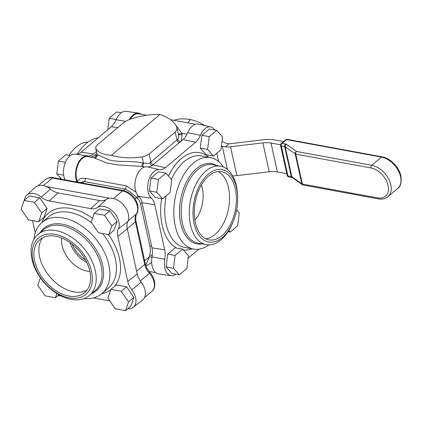 <?xml version="1.0" encoding="UTF-8"?>
<svg xmlns="http://www.w3.org/2000/svg" width="422" height="422" viewBox="0 0 422 422"><rect width="100%" height="100%" fill="white"/><g stroke="black" fill="none" stroke-linecap="round" stroke-linejoin="round"><path stroke-width="0.63" d="M115.185 308.756L107.9 298.117L110.928 289.376L121.241 291.275L128.531 301.915L125.503 310.655L115.185 308.756M121.241 291.275L126.579 286.786L116.261 284.882L110.928 289.376M126.579 286.786L133.869 297.426L128.531 301.915M133.869 297.426L130.841 306.166L125.503 310.655M56.87 293.548L55.419 297.742L45.101 295.843L37.811 285.203L40.391 277.76M58.938 294.778L55.419 297.742M98.474 232.744L91.184 222.104L94.211 213.363L104.529 215.267L111.819 225.907L108.792 234.643L98.474 232.744M104.529 215.267L109.868 210.773L99.55 208.874L94.211 213.363M109.868 210.773L117.158 221.413L111.819 225.907M117.158 221.413L114.13 230.154L108.792 234.643M28.39 219.83L21.1 209.191L24.128 200.45L34.446 202.354L41.731 212.994L38.703 221.729L28.39 219.83M34.446 202.354L39.779 197.86L29.466 195.961L24.128 200.45M39.779 197.86L47.069 208.5L41.731 212.994M47.069 208.5L44.041 217.24L38.703 221.729M116.256 119.526L109.229 118.229L107.784 129.77M121.225 112.764L116.715 111.93L109.229 118.229M65.415 162.317L58.394 161.025L56.785 173.859L61.58 179.208M63.675 175.13L56.785 173.859M70.384 155.554L65.879 154.721L58.394 161.025M179.35 274.833L173.479 268.297L175.093 255.458L182.573 249.159L188.444 255.695L186.835 268.534L179.35 274.833L171.991 273.482L166.12 266.941L173.479 268.297M166.12 266.941L167.734 254.102L175.093 255.458M167.734 254.102L175.214 247.804L182.573 249.159M162.639 198.825L156.768 192.284L158.377 179.445L165.862 173.147L171.733 179.688L170.124 192.527L162.639 198.825L155.28 197.47L149.409 190.929L156.768 192.284M149.409 190.929L151.023 178.089L158.377 179.445M151.023 178.089L158.503 171.791L165.862 173.147M228.096 231.657L230.19 232.042L228.819 230.517M236.621 209.94L239.279 212.904L237.67 225.744L230.19 232.042M213.474 156.029L207.603 149.493L209.217 136.654L216.697 130.356L222.568 136.892L220.959 149.731L213.474 156.029L206.121 154.674L200.244 148.138L207.603 149.493M200.244 148.138L201.858 135.298L209.217 136.654M201.858 135.298L209.338 129L216.697 130.356M187.996 122.955L189.605 120.428L189.7 119.495C184.483 118.55 179.725 118.645 175.431 119.779L174.064 120.307M222.035 141.138A17.191 11.299 49.9 0 0 222.484 141.428A17.191 11.299 49.9 0 0 225.965 143.206L229.109 143.744A10.845 5.096 -12.4 0 0 231.182 143.601L263.513 139.766A23.537 11.067 167.6 0 1 274.685 139.962L283.521 141.586M280.53 144.793L271.024 143.037A17.191 8.081 -12.4 0 0 262.864 142.9L230.533 146.735A17.191 8.081 167.6 0 1 226.25 146.956A17.191 8.081 167.6 0 1 225.327 146.925L222.31 146.286L227.384 169.37M232.686 175.832A17.191 8.081 -12.4 0 0 236.879 175.599L269.21 171.77A17.191 8.081 167.6 0 1 277.37 171.907L286.754 173.637M221.434 145.922A17.191 11.299 -130.1 0 0 222.31 146.286M204.723 125.571A37.69 24.777 -130.1 0 0 190.533 119.648L189.7 119.495M295.442 152.469A1.983 1.609 -54.7 0 1 296.539 151.435L286.57 144.371A1.983 1.609 125.3 0 0 285.472 145.4A1.983 1.609 125.3 0 0 285.24 146.83L295.21 153.898A1.983 1.609 -54.7 0 1 295.442 152.469M302.553 184.804A1.983 1.609 -54.7 0 1 302.347 184.683A1.983 1.609 -54.7 0 1 301.788 183.813L291.818 176.749L285.24 146.83A1.983 0.934 167.6 0 0 284.998 146.703A1.983 0.934 167.6 0 0 284.681 146.619L291.259 176.533A1.983 1.166 100.4 0 0 291.86 177.462A1.983 1.166 100.4 0 0 292.045 177.525L292.388 177.625M24.402 200.223A15.192 9.986 49.9 0 1 26.744 195.18A15.192 9.986 49.9 0 1 33.876 193.503A15.192 9.986 49.9 0 1 41.266 197.106A16.284 10.703 -130.1 0 0 49.189 200.962L90.772 208.626A16.284 10.703 -130.1 0 0 97.593 207.482A15.192 9.986 49.9 0 1 103.96 206.416A15.192 9.986 49.9 0 1 116.203 215.41A15.192 9.986 49.9 0 1 118.403 228.803A16.284 10.703 -130.1 0 0 117.854 236.373L127.771 281.469A16.284 10.703 -130.1 0 0 131.833 289.893A15.192 9.986 49.9 0 1 133.099 307.337A15.192 9.986 49.9 0 1 127.729 308.783M26.744 195.18L35.395 187.178A15.735 10.344 49.9 0 1 42.786 185.443A15.735 10.344 49.9 0 1 50.445 189.172A15.735 10.344 -130.1 0 0 58.099 192.901L99.682 200.566A15.735 10.344 -130.1 0 0 106.275 199.464A15.735 10.344 49.9 0 1 112.874 198.356A15.735 10.344 49.9 0 1 125.55 207.671A15.735 10.344 49.9 0 1 127.834 221.545A15.735 10.344 -130.1 0 0 127.307 228.861L137.219 273.962A15.735 10.344 -130.1 0 0 141.148 282.102A15.735 10.344 49.9 0 1 142.457 300.174L133.099 307.337M60.51 295.627A15.192 9.986 49.9 0 1 57.64 295.869M34.008 239.158A46.515 30.579 49.9 0 1 41.942 222.426A46.515 30.579 49.9 0 1 79.985 224.836A46.515 30.579 49.9 0 1 108.865 264.826A46.515 30.579 49.9 0 1 101.85 293.601A46.515 30.579 49.9 0 1 84.01 298.56M31.914 259.14A39.89 26.222 49.9 0 1 37.927 234.463A39.89 26.222 49.9 0 1 70.553 236.531A39.89 26.222 49.9 0 1 95.319 270.824A39.89 26.222 49.9 0 1 89.3 295.5A39.89 26.222 49.9 0 1 56.68 293.432A39.89 26.222 49.9 0 1 31.914 259.14M32.995 260.738A36.814 24.202 49.9 0 1 55.277 234.395A36.814 24.202 49.9 0 1 91.516 271.52A36.814 24.202 49.9 0 1 69.234 297.858A36.814 24.202 49.9 0 1 32.995 260.738M89.875 271.399A25.236 16.59 49.9 0 1 62.139 245.646A25.236 16.59 49.9 0 1 61.77 238.013M86.853 290.315A34.699 22.809 49.9 0 1 59.222 285.388A34.699 22.809 49.9 0 1 39.631 256.871A34.699 22.809 49.9 0 1 42.617 237.765M34.678 261.044A34.699 22.809 49.9 0 1 39.911 239.58A34.699 22.809 49.9 0 1 68.29 241.379A34.699 22.809 49.9 0 1 89.833 271.209A34.699 22.809 49.9 0 1 84.6 292.673A34.699 22.809 49.9 0 1 56.221 290.874A34.699 22.809 49.9 0 1 34.678 261.044M35.216 232.838L32.536 220.653A16.284 10.703 -130.1 0 0 32.52 220.59M109.82 300.923L93.367 297.89M69.946 242.481A25.236 16.59 -130.1 0 0 86.863 262.579M175.895 274.2A15.192 8.946 -79.6 0 1 171.079 275.619L158.556 273.867A15.735 9.268 -79.6 0 1 152.02 256.898A15.735 9.268 100.4 0 0 151.936 247.809L142.024 202.713A15.735 9.268 100.4 0 0 138.706 196.346A15.735 9.268 -79.6 0 1 135.045 182.81A15.735 9.268 -79.6 0 1 141.481 168.774A15.735 9.268 -79.6 0 1 147.183 166.838A15.735 9.268 100.4 0 0 152.88 164.907L183.042 139.518A15.735 9.268 100.4 0 0 187.679 132.751A15.735 9.268 -79.6 0 1 192.316 125.983A15.735 9.268 -79.6 0 1 198.382 124.115L210.705 126.943A15.192 8.946 -79.6 0 1 214.698 129.987M171.079 275.619A15.192 8.946 -79.6 0 1 164.77 259.24A16.284 9.59 100.4 0 0 164.68 249.835L154.768 204.739A16.284 9.59 100.4 0 0 151.334 198.15A15.192 8.946 -79.6 0 1 147.8 185.084A15.192 8.946 -79.6 0 1 154.014 171.532A15.192 8.946 -79.6 0 1 159.516 169.665A16.284 9.59 100.4 0 0 165.413 167.666L195.576 142.277A16.284 9.59 100.4 0 0 200.376 135.277A15.192 8.946 -79.6 0 1 204.849 128.742A15.192 8.946 -79.6 0 1 210.705 126.943M208.995 244.897A46.515 27.393 -79.6 0 1 193.624 249.085A46.515 27.393 -79.6 0 1 175.235 225.912A46.515 27.393 -79.6 0 1 181.945 178A46.515 27.393 -79.6 0 1 210.478 157.591A46.515 27.393 -79.6 0 1 223.354 166.98M233.498 220.859L233.139 221.772A39.89 23.49 -79.6 0 1 206.237 244.665A39.89 23.49 -79.6 0 1 190.47 224.794A39.89 23.49 -79.6 0 1 196.225 183.712A39.89 23.49 -79.6 0 1 220.695 166.21A39.89 23.49 -79.6 0 1 236.462 186.081A39.89 23.49 -79.6 0 1 237.67 197.19L237.681 198.171A36.814 21.68 -79.6 0 1 233.498 220.859A36.814 21.68 -79.6 0 1 211.955 242.17A36.814 21.68 -79.6 0 1 194.12 223.649A36.814 21.68 -79.6 0 1 208.362 174.054A36.814 21.68 -79.6 0 1 236.563 187.922A36.814 21.68 -79.6 0 1 237.681 198.171M201.384 184.989A25.236 14.86 -79.6 0 1 202.396 188.47A25.236 14.86 -79.6 0 1 194.885 220.242M218.121 171.527A34.699 20.435 -79.6 0 1 228.513 187.69A34.699 20.435 -79.6 0 1 205.73 238.783M235.344 188.945A34.699 20.435 -79.6 0 1 230.338 224.683A34.699 20.435 -79.6 0 1 209.054 239.907A34.699 20.435 -79.6 0 1 195.339 222.621A34.699 20.435 -79.6 0 1 200.344 186.888A34.699 20.435 -79.6 0 1 221.629 171.664A34.699 20.435 -79.6 0 1 235.344 188.945M216.787 153.244L218.612 161.542M198.825 249.202L188.133 258.206M141.286 114.267A15.735 9.268 100.4 0 0 138.558 113.096L126.041 111.345A15.192 8.946 100.4 0 0 120.634 113.223A15.192 8.946 100.4 0 0 116.155 119.758A16.284 9.59 -79.6 0 1 111.355 126.758L81.198 152.147A16.284 9.59 -79.6 0 1 75.543 154.183M138.558 113.096A15.735 9.268 100.4 0 0 132.956 115.042A15.735 9.268 100.4 0 0 129.464 119.437M75.295 154.151A15.192 8.946 100.4 0 0 75.2 154.135A15.192 8.946 100.4 0 0 69.794 156.019A15.192 8.946 100.4 0 0 65.072 179.851M96.427 151.524L93.52 153.967A15.735 9.268 -79.6 0 1 87.918 155.918A15.735 9.268 -79.6 0 1 87.823 155.903A15.735 9.268 100.4 0 0 87.723 155.887A15.735 9.268 100.4 0 0 82.121 157.839A15.735 9.268 100.4 0 0 76.999 182.046M98.289 137.757A46.515 27.393 100.4 0 0 77.326 154.114M88.119 142.066A39.89 23.49 100.4 0 0 69.023 155.301M60.43 177.92A39.89 23.49 100.4 0 0 60.256 178.96M60.346 177.831A36.814 21.68 100.4 0 0 60.167 178.944M123.704 122.607L126.732 120.639L130.583 119.046C141.344 115.649 151.108 114.14 159.88 114.51C168.979 117.432 174.666 121.789 176.95 127.592L176.897 129.881L175.204 132.097L149.156 154.025L146.086 155.818L142.13 156.9C130.984 158.561 120.766 158.013 111.471 155.264C102.894 154.721 97.656 152.421 95.757 148.359L95.921 146.576L97.656 144.535L123.704 122.607M95.667 148.069L97.107 154.626L95.757 148.359M180.484 141.671A2.643 1.962 -138.6 0 1 177.82 139.228L178.601 137.609L178.506 134.549L177.066 127.993M177.82 139.228A10.582 4.974 167.6 0 1 176.955 140.067L150.907 161.995A10.582 4.974 167.6 0 1 149.831 162.792L147.784 163.546L143.491 163.108A2.643 0.649 -78.8 0 0 143.195 166.774M176.064 125.64L181.993 133.278L182.183 134.207A2.643 1.498 163.1 0 1 178.4 134.054M146.656 115.253L138.775 113.803A15.076 8.878 100.4 0 0 133.188 115.633A15.076 8.878 100.4 0 0 130.24 119.162M140.806 166.337L144.582 167.033M140.774 166.331L117.437 164.891L106.413 162.86L94.037 157.765M142.188 166.59A2.643 0.654 104 0 1 142.615 162.887C129.992 160.233 116.456 162.86 107.605 159.326L97.181 154.515A2.643 2.637 55.9 0 1 96.116 157.38A2.643 2.637 55.9 0 0 96.116 157.38L94.333 157.77L87.94 156.594A15.076 8.878 100.4 0 0 82.353 158.424A15.076 8.878 100.4 0 0 77.648 182.051C78.323 179.165 80.897 177.926 85.365 178.342L126.146 185.859L136.016 192.137M151.646 262.394L146.044 266.06M85.613 260.089A23.062 15.16 49.9 0 1 72.188 244.143M46.22 186.545L109.651 198.234M151.978 257.156L149.409 256.761L146.191 264.341M96.849 153.439L94.871 155.101A15.076 8.878 -79.6 0 1 90.255 157.021M97.16 154.985A13.224 6.219 -12.4 0 0 96.722 155.444L94.059 157.812M79.721 182.547L84.284 181.544L125.065 189.056C129.522 191.235 133.31 194.12 136.427 197.712A2.643 1.999 133.1 0 1 138.263 195.913M178.263 133.442A2.643 1.403 162.2 0 0 181.993 133.278L187.02 134.207M181.054 141.191L182.183 134.207M94.871 155.101L96.722 155.444A2.643 1.962 -138.6 0 0 97.16 155.438M95.599 157.649A2.643 2.637 88.9 0 0 97.123 154.563L97.181 154.515M149.831 162.792A2.643 1.466 -123.2 0 0 151.978 165.588M142.13 156.9L143.491 163.108L142.615 162.887M159.88 114.51L111.471 155.264M236.879 175.599L230.533 146.735M225.327 146.925L229.109 143.744M189.605 120.428L190.533 119.648M271.024 143.037L277.37 171.907M262.864 142.9L269.21 171.77M303.133 185.015L378.365 198.878A1.983 1.166 -79.6 0 1 378.186 198.815A1.983 1.166 -79.6 0 1 377.584 197.886L302.347 184.029A1.983 1.166 100.4 0 0 302.949 184.952A1.983 1.166 100.4 0 0 303.133 185.015A1.983 1.983 0 0 1 302.347 184.683L292.377 177.62A1.983 1.609 125.3 0 1 291.818 176.749A1.983 0.934 -12.4 0 0 291.576 176.623A1.983 0.934 -12.4 0 0 291.259 176.533L287.931 175.921A1.983 0.934 167.6 0 1 287.15 175.436A1.983 0.934 167.6 0 1 287.139 175.383A1.983 0.934 167.6 0 1 287.129 175.336M286.57 144.371A3.967 1.867 -12.4 0 0 285.451 143.944L282.123 143.332L286.543 139.608L381.504 157.105A19.338 12.713 49.9 0 1 393.446 163.989A19.338 12.713 49.9 0 1 400.541 176.607A19.338 12.713 49.9 0 1 397.624 188.571L387.892 196.763A19.338 12.713 -130.1 0 0 390.809 184.799A19.338 12.713 -130.1 0 0 383.714 172.181A19.338 12.713 -130.1 0 0 371.771 165.297L296.539 151.435A1.983 1.166 100.4 0 0 295.838 152.616A1.983 1.166 100.4 0 0 295.769 154.109L302.347 184.029A1.983 0.934 167.6 0 1 302.036 183.939A1.983 0.934 167.6 0 1 301.788 183.813L295.21 153.898A1.983 0.934 -12.4 0 0 295.458 154.025A1.983 0.934 -12.4 0 0 295.769 154.109L371.007 167.972A17.355 11.41 49.9 0 1 388.087 185.469A17.355 11.41 49.9 0 1 377.584 197.886M280.561 145.469A1.983 0.934 -12.4 0 0 280.572 145.516A1.983 0.934 -12.4 0 0 281.353 146.001A1.983 1.166 100.4 0 1 281.421 144.514A1.983 1.166 100.4 0 1 282.123 143.332A1.983 1.303 -130.1 0 0 281.221 143.522A1.983 1.983 0 0 0 280.561 145.469L287.139 175.383A1.983 1.983 0 0 0 288.717 176.908A1.983 1.166 100.4 0 1 288.532 176.85A1.983 1.166 100.4 0 1 287.931 175.921L281.353 146.001L284.681 146.619A1.983 1.166 100.4 0 1 284.75 145.126A1.983 1.166 100.4 0 1 285.451 143.944M397.624 188.571C400.557 186.793 401.649 182.568 400.9 175.89C399.128 167.149 390.445 158.213 382.242 156.868A1.983 1.166 -79.6 0 0 381.504 157.105L371.771 165.297A1.983 1.166 100.4 0 0 371.075 166.479A1.983 1.166 100.4 0 0 371.007 167.972M285.536 139.904A1.983 1.303 49.9 0 1 285.641 139.803L281.221 143.522A1.983 1.303 -130.1 0 0 281.115 143.628M287.461 139.429A1.983 1.166 100.4 0 0 287.276 139.371A1.983 1.983 0 0 0 285.641 139.803A1.983 1.303 49.9 0 1 286.543 139.608A1.983 1.166 100.4 0 1 287.276 139.371L382.242 156.868M50.445 189.172L41.266 197.106M141.148 282.102L131.833 289.893M127.834 221.545L118.403 228.803M40.333 232.443A40.781 26.808 49.9 0 1 73.929 228.286A40.781 26.808 49.9 0 1 102.694 265.343A40.781 26.808 49.9 0 1 91.706 293.475M37.927 234.463L43.772 229.547A39.89 26.222 49.9 0 1 76.398 231.615A39.89 26.222 49.9 0 1 101.164 265.902A39.89 26.222 49.9 0 1 95.145 290.579L89.3 295.5M41.942 222.426L48.519 216.887A46.515 30.579 49.9 0 1 91.811 223.016M102.446 233.477A46.515 30.579 49.9 0 1 115.449 259.287A46.515 30.579 49.9 0 1 108.433 288.062L101.85 293.601M101.702 293.723A49.427 32.494 -130.1 0 0 110.775 289.819M114.504 286.364A49.427 32.494 -130.1 0 0 119.437 258.301A49.427 32.494 -130.1 0 0 108.48 234.585M92.481 218.364A49.427 32.494 -130.1 0 0 41.794 222.547M58.099 192.901L49.189 200.962M99.682 200.566L90.772 208.626M106.275 199.464L97.593 207.482M127.307 228.861L117.854 236.373M137.219 273.962L127.771 281.469M187.679 132.751L200.376 135.277M138.706 196.346L151.334 198.15M152.02 256.898L164.77 259.24M201.959 243.879A40.781 24.017 -79.6 0 1 180.764 223.533A40.781 24.017 -79.6 0 1 188.565 178.137A40.781 24.017 -79.6 0 1 216.412 165.424M206.237 244.665L198.182 243.183A39.89 23.49 -79.6 0 1 182.415 223.312A39.89 23.49 -79.6 0 1 188.17 182.23A39.89 23.49 -79.6 0 1 212.635 164.728L220.695 166.21M193.624 249.085L184.551 247.413A46.515 27.393 -79.6 0 1 166.162 224.24A46.515 27.393 -79.6 0 1 166.205 195.824M171.422 179.339A46.515 27.393 -79.6 0 1 201.41 155.918L210.478 157.591M208.774 157.274A49.427 29.107 100.4 0 0 168.452 176.032M161.594 198.63A49.427 29.107 100.4 0 0 162.175 225.227A49.427 29.107 100.4 0 0 176.623 248.062M183.396 250.072A49.427 29.107 100.4 0 0 191.915 248.769M151.936 247.809L164.68 249.835M142.024 202.713L154.768 204.739M147.183 166.838L159.516 169.665M152.88 164.907L165.413 167.666M183.042 139.518L195.576 142.277M125.492 121.336L116.155 119.758M117.664 127.692L111.355 126.758M93.52 153.967L81.198 152.147M136.623 271.246L144.762 264.399A15.076 9.912 -130.1 0 0 149.404 273.271A15.076 9.912 49.9 0 1 154.051 282.149A15.076 9.912 49.9 0 1 151.772 291.47L144.546 297.557M151.493 245.794A2.643 1.245 -12.4 0 0 149.952 246.548A12.433 7.322 -79.6 0 1 149.789 254.851L152.231 255.489M139.012 196.631A2.643 2.068 -56 0 0 137.393 198.488A12.433 7.322 -79.6 0 1 140.589 203.968L149.952 246.548M140.589 203.968A2.643 1.245 167.6 0 1 142.13 203.214M123.266 190.57L125.065 189.056A2.643 1.556 100.4 0 0 125.935 187.674A2.643 1.556 100.4 0 0 126.146 185.859M82.485 183.058L84.284 181.544A2.643 1.556 100.4 0 0 85.154 180.157A2.643 1.556 100.4 0 0 85.365 178.342M137.335 206.136A15.076 9.912 49.9 0 1 136.369 213.975A2.643 1.952 32.9 0 0 136.654 213.648C137.852 212.762 138.237 209.94 137.82 205.182C135.546 197.491 130.767 192.632 123.477 190.612L53.394 177.699A2.643 1.556 -79.6 0 0 52.412 178.021L122.496 190.934A15.076 9.912 49.9 0 1 137.335 206.136M153.249 164.596A2.643 1.741 -130.1 0 1 151.878 163.72A2.643 1.741 -130.1 0 1 150.907 161.995L149.156 154.025M175.204 132.097L176.955 140.067A2.643 1.741 -130.1 0 0 177.926 141.792A2.643 1.741 -130.1 0 0 179.297 142.668M128.093 220.943L136.369 213.975A15.076 9.912 -130.1 0 0 135.399 221.814L144.762 264.399A2.643 1.245 -12.4 0 0 145.242 263.444A2.643 1.245 -12.4 0 0 145.226 263.375M43.429 185.58L52.412 178.021A15.076 9.912 49.9 0 0 45.56 179.482C47.981 177.688 50.593 177.092 53.394 177.699M113.513 198.493L122.496 190.934A2.643 1.556 -79.6 0 1 123.477 190.612M127.259 228.666L135.399 221.814A2.643 1.245 -12.4 0 0 135.879 220.859A2.643 1.245 -12.4 0 0 135.863 220.796M149.789 254.851A17.719 10.434 100.4 0 0 149.409 256.761L144.651 260.764M140.304 280.931L150.111 272.707C147.6 269.763 145.975 266.672 145.242 263.444L135.662 219.651L136.058 214.856L136.654 213.648M135.061 198.862L136.427 197.712A17.719 10.434 100.4 0 0 137.393 198.488M48.694 187.906L49.574 187.162M288.717 176.908L292.045 177.525M378.365 198.878C382.105 199.553 385.281 198.846 387.892 196.763M75.2 154.135L87.723 155.887M150.111 272.707C152.353 275.308 153.824 278.135 154.531 281.189C155.206 286.285 154.288 289.708 151.772 291.47M149.093 271.457L155.829 272.696M38.328 185.564L45.56 179.482M170.588 119.663L195.418 124.237M97.107 154.626L96.965 156.325M146.191 264.346L145.611 264.837"/></g></svg>
